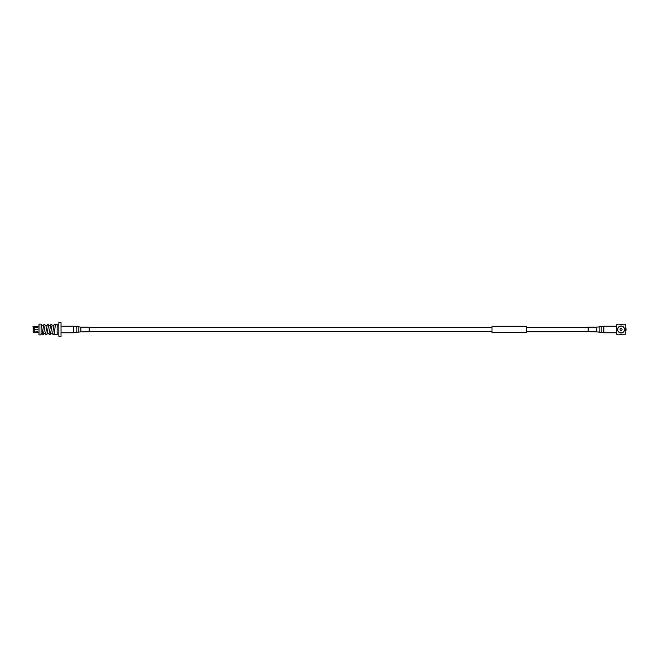 <?xml version="1.0" encoding="UTF-8"?>
<svg xmlns="http://www.w3.org/2000/svg" width="659" height="659" viewBox="0 0 659 659"><rect width="100%" height="100%" fill="white"/><g stroke="black" fill="none" stroke-linecap="round" stroke-linejoin="round"><path stroke-width="0.99" d="M588.174 327.416L526.706 327.416M491.993 327.416L89.187 327.416M588.174 331.609L596.51 331.864L596.51 327.136L588.174 327.136L588.174 331.609L526.706 331.584M491.993 331.584L89.187 331.584M41.072 333.479L42.217 333.339L43.766 324.763L44.532 324.352L45.578 325.521M43.84 333.479L45.685 333.339L47.242 324.763L48 324.352L49.046 325.521M47.308 333.479L49.153 333.339L50.71 324.763L51.468 324.352L52.514 325.521M50.784 333.479L52.629 333.339L53.255 329.5C54.343 322.482 53.766 325.604 54.928 324.352A0.799 0.799 0 0 1 55.381 324.492L57.144 324.121L57.144 334.879L54.26 334.278L55.381 324.492M41.072 327.885L41.072 324.352L42.102 325.521M53.873 325.521L52.028 325.661L50.389 334.344L49.161 334.442L48.667 333.479M50.397 325.521L48.552 325.661L46.921 334.344L45.693 334.442L45.191 333.479M46.929 325.521L45.084 325.661L43.445 334.344L42.217 334.442L41.723 333.479M43.461 325.521L41.616 325.661L41.072 328.775M41.072 324.121L41.072 334.879L38.988 334.879L38.988 324.121L41.072 324.121M57.144 324.121L57.144 334.879M57.481 333.891L58.84 333.891M57.481 325.109L58.84 325.109M58.84 336.304L58.84 322.696L61.032 322.696L61.032 336.304L58.84 336.304M34.35 331.897L37.81 332.062L34.474 332.062L33.156 332.655L38.988 332.309M38.988 326.691L32.95 326.551L37.81 326.938L33.156 326.913L33.156 329.22L37.81 329.22L37.81 329.78L34.128 329.78L34.128 332.087L37.81 331.782M34.128 329.78L33.156 329.78L33.156 332.087L34.128 332.087M33.156 326.913L33.156 332.087M34.128 326.913L34.128 329.22M37.81 327.218L34.35 327.103M34.474 329.78L34.474 331.782M34.474 327.218L34.474 329.22M526.706 332.449L491.993 332.589L491.993 326.411L526.706 326.411L526.706 332.449M621.058 328.512A0.988 0.988 0 0 0 620.07 329.5A0.988 0.988 0 0 0 621.058 330.488A0.988 0.988 0 0 0 622.038 329.5A0.988 0.988 0 0 0 621.058 328.512M621.058 326.164A3.336 3.336 0 0 0 617.722 329.5A3.336 3.336 0 0 0 621.058 332.836A3.336 3.336 0 0 0 624.394 329.5A3.336 3.336 0 0 0 621.058 326.164M621.058 326.016A3.484 3.484 0 0 0 617.574 329.5A3.484 3.484 0 0 0 621.058 332.984A3.484 3.484 0 0 0 624.543 329.5A3.484 3.484 0 0 0 621.058 326.016M619.427 324.78A4.992 4.992 0 0 1 622.689 324.78M625.778 327.869A4.992 4.992 0 0 1 625.778 331.131M622.689 334.22A4.992 4.992 0 0 1 619.427 334.22M616.338 324.78L616.338 334.22L625.778 334.22L625.778 324.78L616.338 324.78M80.859 327.136L80.859 331.864L89.187 331.864L89.187 327.136L80.859 327.136L76.147 326.485L76.147 332.515L78.232 332.111L78.232 326.889M603.842 326.238L601.214 326.485L601.214 332.515L603.842 332.762L603.842 326.238L616.338 326.238L616.338 332.416M76.147 332.515L73.52 332.762L73.52 326.238L61.032 326.238M596.51 327.136L599.13 326.889L599.13 332.111L601.214 332.515M54.26 333.446L53.214 334.648L52.135 333.479M80.859 331.864L78.232 332.111M73.52 332.762L61.032 332.762M73.52 326.238L76.147 326.485M596.51 331.864L599.13 332.111M603.842 332.762L616.338 332.762M599.13 326.889L601.214 326.485"/></g></svg>
